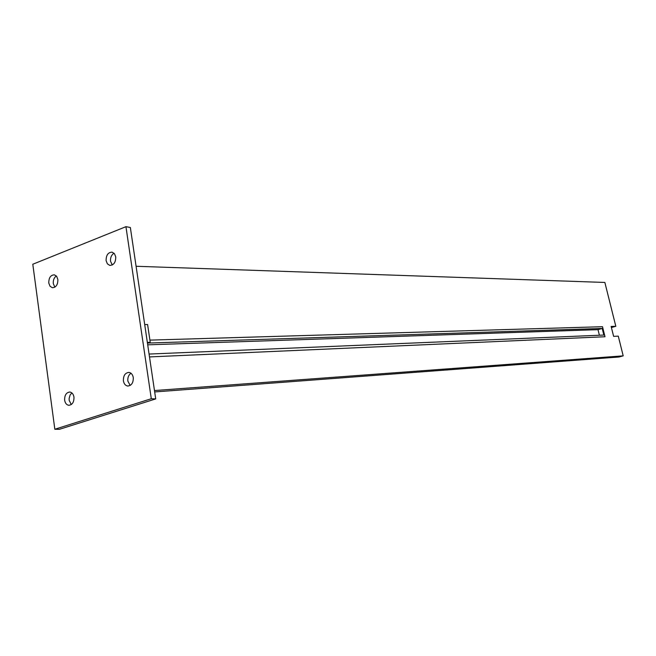 <?xml version="1.0" encoding="UTF-8"?>
<svg xmlns="http://www.w3.org/2000/svg" width="656" height="656" viewBox="0 0 656 656"><rect width="100%" height="100%" fill="white"/><g stroke="black" fill="none" stroke-linecap="round" stroke-linejoin="round"><path stroke-width="0.98" d="M106.108 260.645C106.067 255.143 108.076 252.314 112.135 252.166L114.488 253.741L115.735 256.881C115.776 262.375 113.783 265.204 109.749 265.385L107.363 263.81L106.108 260.645M112.274 264.991L110.552 261.318C110.265 257.595 111.43 254.897 114.046 253.232M48.782 283.039C48.741 277.791 50.602 275.044 54.358 274.823L56.662 276.348L57.876 279.489C57.925 284.729 56.072 287.467 52.332 287.722L50.004 286.196L48.782 283.039M54.874 287.172L53.3 283.622C53.038 280.194 54.046 277.636 56.334 275.955M123.402 380.841C123.271 375.593 125.148 372.78 129.027 372.411C131.29 372.862 132.709 374.584 133.275 377.585C133.406 382.817 131.544 385.63 127.69 386.023C125.394 385.597 123.968 383.867 123.402 380.841M130.175 385.449L127.854 381.087C127.543 377.544 128.584 374.929 130.987 373.239M64.641 400.193C64.526 395.166 66.264 392.452 69.864 392.034C72.053 392.436 73.423 394.125 73.964 397.118C74.087 402.128 72.357 404.85 68.773 405.293C66.559 404.9 65.182 403.202 64.641 400.193M71.274 404.563L69.183 400.357L69.126 398.479L70.126 394.961L71.889 392.936M125.944 226.681L130.347 227.484L155.71 398.914L59.393 429.319L54.833 429.254L32.8 264.245L125.944 226.681L151.29 398.725L54.833 429.254M155.71 398.914L151.29 398.725M149.502 356.921L605.004 336.741L602.503 326.704L149.904 340.12L602.503 326.704L605.004 336.741L149.502 356.921M136.087 266.27L604.865 282.449L615.82 326.311L611.146 326.45L613.622 336.356L618.28 336.151L623.2 355.855L154.472 390.55M611.417 327.508L615.82 326.311M154.685 391.944L619.043 356.995L623.2 355.855M147.354 342.416L144.714 324.581L147.592 324.54L150.232 342.325L147.354 342.416M147.477 343.268L150.232 342.325M148.158 343.039L602.2 328.451L603.848 335.052L149.076 354.051M599.387 335.241L598.001 329.656L602.2 328.451M598.001 329.656L147.707 344.826M128.125 386.048L127.69 386.023"/></g></svg>
